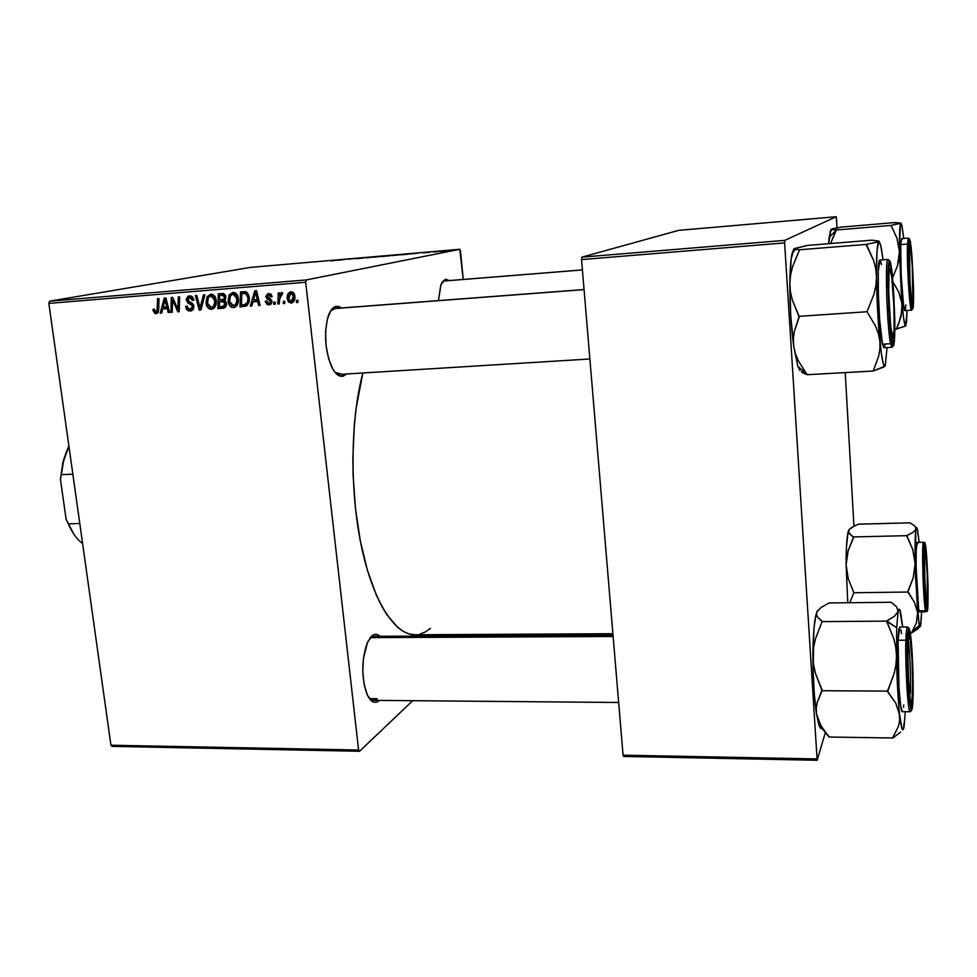<?xml version="1.0" encoding="UTF-8"?>
<svg xmlns="http://www.w3.org/2000/svg" width="977" height="977" viewBox="0 0 977 977"><rect width="100%" height="100%" fill="white"/><g stroke="black" fill="none" stroke-linecap="round" stroke-linejoin="round"><path stroke-width="1.47" d="M247.731 296.739L249.196 297.093L247.828 297.374C248.414 301.282 247.157 303.774 244.055 304.836L241.478 305.08L241.844 293.564L247.694 293.1L245.667 293.503L247.828 297.374L247.804 300.403L246.839 303.175L243.774 304.885L243.725 306.131L240.012 306.937L246.583 305.825L249.135 301.16L248.891 295.567L246.363 291.989L240.489 291.915L240.012 306.937L246.082 306.106C248.708 304.055 249.758 301.148 249.233 297.362L245.569 291.696L240.489 291.915L240.012 306.937L243.725 306.131L243.761 304.885L241.478 305.08L241.844 293.564L245.911 293.613L247.743 296.788M334.171 308.61L584.063 289.619L334.171 308.61L335.844 306.399L330.934 310.381L327.319 319.21L325.585 331.557L326.049 345.467L328.614 358.706L332.876 369.147L335.416 372.787L340.851 376.279L343.513 376.023L346.456 373.996L343.513 376.023L341.608 374.301L343.513 376.023C339.385 377.293 335.465 374.301 331.765 367.059C325.085 350.755 323.814 334.049 327.967 316.914C329.957 310.808 332.583 307.303 335.844 306.399L330.446 311.162L335.026 308.463L584.063 289.546M335.062 372.371L341.4 374.106L339.984 374.399L335.062 372.371M444.01 281.022L582.414 269.945L444.01 281.022L445.475 279.166L442.068 282.316L440.688 285.479L438.441 300.611L440.981 284.649L445.475 279.166L442.166 282.158L444.498 280.949M377.281 637.615L373.91 636.32L370.491 637.639L372.127 635.709L367.657 641.95L363.359 658.62L362.797 672.103L364.238 684.987L367.437 695.221L371.883 701.205L374.35 702.304L376.841 702.097L379.284 700.582C374.631 704.344 370.454 702.023 366.741 693.633C361.343 676.67 361.502 659.78 367.218 642.951L372.127 635.709L369.746 638.311L373.898 636.32L613.019 635.111M369.196 698.335C371.858 700.9 374.533 701.01 377.232 698.677L373.336 700.35L369.196 698.335M338.555 374.276L341.4 374.106L338.555 374.276M369.489 698.604L377.232 698.677L369.489 698.604M358.596 750.031L110.938 745.219L48.85 303.383L305.691 282.268L358.596 750.031L359.573 751.264L412.697 700.692L359.573 751.264L112.196 746.391L359.573 751.264L358.596 750.031L305.691 282.268L306.314 279.935L459.788 249.282L250.649 267.368L49.68 301.16L306.314 279.935L305.691 282.268L48.85 303.383L110.938 745.219L112.196 746.391L110.938 745.219L358.596 750.031M275.196 304.201L275.27 302.04L273.829 302.149L273.78 304.311L275.196 304.201L275.27 302.04L273.829 302.149L273.78 304.311L275.196 304.201M284.734 303.456L284.82 301.282L283.367 301.404L283.318 303.566L284.734 303.456L284.82 301.282L283.367 301.404L283.318 303.566L284.734 303.456M233.515 307.633L236.874 305.581L238.376 299.316L236.715 294.187L232.892 292.343L229.192 294.895L228.081 300.721L229.803 305.838L231.476 307.254L233.894 307.596C237.399 306.045 238.876 303.041 238.303 298.571C237.936 294.81 236.129 292.734 232.892 292.343L229.192 294.895L228.166 301.6C228.594 305.239 230.377 307.254 233.515 307.633M251.785 306.021L252.958 301.832L257.745 301.466L258.673 305.483L260.077 305.374L256.475 290.621L254.753 290.755L250.271 306.143L251.785 306.021L252.958 301.832L257.745 301.466L258.673 305.483L260.077 305.374L256.475 290.621L254.753 290.755L250.271 306.143L251.785 306.021M223.196 308.243L225.284 307.279L226.395 305.08L226.261 302.43L224.441 300.501L225.663 298.901L225.614 295.701L223.586 293.54L218.323 293.723L217.883 308.659L224.087 308.06L223.196 308.243L226.456 303.358L224.441 300.501L225.834 296.739L223.586 293.54L218.323 293.723L217.883 308.659L223.196 308.243M200.981 309.978L204.901 294.81L203.424 294.932L200.065 307.938L196.768 295.469L195.388 295.579L199.235 310.112L200.981 309.978L204.901 294.81L203.424 294.932L200.065 307.938L196.768 295.469L195.388 295.579L199.235 310.112L200.981 309.978M153.071 310.674L155.013 313.556L156.772 313.544L158.225 312.213L158.97 298.535L157.615 298.657L157.028 311.333L155.392 311.883L154.342 309.037L153.01 309.672L153.071 310.674L154.39 310.405L153.071 310.674L156.125 313.666L158.75 309.355L158.97 298.535L157.615 298.657L157.395 309.086L156.125 311.944L154.378 310.32L154.342 309.037L153.023 309.33L153.071 310.674M172.27 312.213L172.502 299.695L177.826 311.785L179.255 311.675L179.609 296.861L178.229 296.971L177.985 309.538L172.685 297.423L171.268 297.545L170.914 312.322L172.27 312.213L172.502 299.695L177.826 311.785L179.255 311.675L179.609 296.861L178.229 296.971L177.985 309.538L172.685 297.423L171.268 297.545L170.914 312.322L172.27 312.213M161.608 313.055L162.683 308.952L167.275 308.598L168.215 312.53L169.571 312.432L165.931 297.973L164.283 298.107L160.155 313.165L161.608 313.055L162.683 308.952L167.275 308.598L168.215 312.53L169.571 312.432L165.931 297.973L164.283 298.107L160.155 313.165L161.608 313.055M190.356 311.004L193.116 309.624L193.812 305.703L192.493 303.42L188.024 300.892L187.621 299.17L190.1 297.594L191.858 298.559L192.493 300.403L193.837 300.147L192.335 296.825L190.197 295.872L188.06 296.214L186.228 299.267L187.499 302.577L192.261 305.642L192.286 308.146L188.83 309.111L187.022 306.07L185.691 306.363L187.804 310.503L191.565 310.747L190.356 311.004L193.935 306.375L192.591 306.619L190.234 309.282L187.645 308.207L187.022 306.07L185.691 306.363C186.045 309.501 187.608 311.04 190.356 311.004M211.459 309.355L214.781 307.315L216.247 301.087L214.586 295.982L210.788 294.138L207.136 296.678L206.062 302.479L207.771 307.56L209.432 308.976L211.826 309.318C215.294 307.779 216.747 304.787 216.173 300.342C215.795 296.605 214 294.529 210.788 294.138L207.136 296.678L206.147 303.346C206.574 306.961 208.345 308.964 211.459 309.355M265.28 301.453L267.075 304.506L269.371 304.836L271.276 303.908L271.728 300.415L267.722 297.57L267.356 296.385L269.054 294.92L270.788 296.91L272.168 296.605L270.971 294.211L267.735 293.723L265.952 296.251L266.929 298.828L270.385 300.977L270.202 303.017L267.942 303.334L266.636 300.953L265.255 301.258L266.66 301.16L265.28 301.453L269.53 304.812L272.033 301.466L271.093 299.548L267.368 296.532L268.663 294.92L270.788 296.91L272.168 296.605L268.577 293.552L265.988 296.886L270.629 301.698L268.98 303.505L266.636 300.953L265.28 301.453M291.158 303.151L293.857 301.392L294.895 297.216L293.698 292.99L290.975 291.757L288.191 293.552L287.189 297.887L288.447 302.015L291.451 303.114C294.187 301.869 295.31 299.524 294.822 296.055C294.578 293.418 293.295 291.976 290.975 291.757L290.609 291.805C287.836 293.1 286.725 295.518 287.275 299.072L291.158 303.151M279.288 303.884L279.862 296.471L280.863 294.565L282.255 294.578L282.622 292.831L281.865 292.526L279.593 295.139L279.691 292.856L278.262 292.978L277.847 303.994L279.288 303.884L279.495 299.475L282.622 292.831L281.608 292.514L279.593 295.139L279.691 292.856L278.262 292.978L277.847 303.994L279.288 303.884M297.887 302.43L297.973 300.257L296.519 300.366L296.458 302.54L297.887 302.43L297.973 300.257L296.519 300.366L296.458 302.54L297.887 302.43M401.498 254.618L391.997 255.595L401.498 254.618M411.805 253.849L418.583 252.97L411.805 253.849M330.885 260.969L339.275 259.821L330.885 260.969M363.664 258.013L356.764 258.673L363.664 258.013M376.731 256.585L366.387 257.891L376.731 256.585M383.472 256.182L373.996 257.159L383.472 256.182M447.722 250.808L445.756 251.04L447.722 250.808M390.421 255.681L381.665 256.572L390.421 255.681M337.993 260.236L344.954 259.332L337.993 260.236M348.056 259.223L356.117 258.368L348.056 259.223M423.395 252.97L428.915 252.237L423.395 252.97M404.844 254.557L410.975 253.715L404.844 254.557M446.684 250.771L439.479 251.504L446.684 250.771M437.037 251.724L435.07 251.956L437.037 251.724M433.495 251.981L438.233 251.382L433.495 251.981M429.282 252.396L427.303 252.628L429.282 252.396M460.472 250.869L463.232 279.446L459.788 249.282L306.314 279.935L49.68 301.16L48.85 303.383L49.68 301.16L250.649 267.368L459.788 249.282L460.472 250.869M480.892 635.771L482.333 634.403L480.892 635.771M816.784 758.934L623.07 755.172L581.547 259.589L784.629 242.894L817.151 760.265L825.333 732.616L817.151 760.265L623.717 756.454L817.151 760.265L784.629 242.894L784.775 240.366L836.227 216.735L678.71 230.352L581.913 257.146L784.775 240.366L784.629 242.894L581.547 259.589L623.07 755.172L623.717 756.454L623.07 755.172L816.784 758.934M836.495 218.482L837.033 227.836L836.227 216.735L784.775 240.366L581.913 257.146L581.547 259.589L581.913 257.146L678.71 230.352L836.227 216.735L836.495 218.482M845.239 372.579L853.947 526.224L845.239 372.579M414.492 634.757L408.887 633.878L403.232 631.398L397.59 627.307L386.599 614.362L381.372 605.545L376.401 595.262L367.523 570.641L360.428 541.49L355.53 509.102L353.1 475.066L352.868 457.944L354.333 424.592L356.031 408.777L362.858 372.982C350.462 419.475 349.681 490.417 361.319 545.887C372.958 601.453 394.916 635.111 414.981 634.769L612.897 633.707M372.127 635.709L374.594 634.452L377.073 634.5L379.992 636.283C377.427 633.878 374.814 633.682 372.127 635.709M445.475 279.166L449.322 280.558L445.475 279.166M335.844 306.399L338.53 306.424L341.51 307.975L335.844 306.399M430.515 628.321L425.349 631.936L420 634.097M386.233 255.937L391.386 255.4L386.233 255.937M383.509 256.365L389.457 255.742L383.509 256.365M375.547 256.927L382.752 256.169L375.547 256.927M339.104 260.09L343.672 259.626L339.104 260.09M412.905 253.715L417.326 253.287L412.905 253.715M401.596 254.802L409.766 253.837L401.596 254.802M393.523 255.376L400.753 254.618L393.523 255.376M172.282 312.042L170.914 312.322L172.282 312.042M179.304 309.269L177.985 309.538L179.304 309.269M179.402 305.386L177.985 305.667L179.402 305.386M179.255 311.492L177.826 311.785L179.255 311.492M175.408 303.334L174.053 303.603L175.408 303.334M173.637 299.487L172.502 299.695L173.637 299.487M161.657 312.86L160.155 313.165L161.657 312.86M165.247 308.439L165.65 306.998L165.247 308.439M169.534 312.261L168.215 312.53L169.534 312.261M168.545 308.341L167.275 308.598L168.545 308.341M168.459 308.011L162.683 308.952L168.459 308.011M163.196 307.193L165.125 299.658L166.298 299.438L165.125 299.658L165.931 303.273L167.201 303.029L165.931 303.273L166.872 306.9L168.117 306.656L163.196 307.193L165.125 299.658L166.872 306.9L163.196 307.193M154.329 309.074L153.023 309.33L154.329 309.074M158.494 311.455L156.235 311.919M158.762 308.817L157.395 309.086L158.762 308.817M156.809 313.532L156.125 313.666L156.809 313.532M158.213 312.261L157.688 311.626L158.213 312.261M192.689 310.075L191.04 309.147L192.689 310.075M187.022 306.094L185.691 306.363L187.022 306.094M192.066 305.361L192.591 306.619L193.922 306.338L190.833 302.479L187.621 299.866L189.611 297.594L192.493 300.403L193.8 299.817C193.287 297.167 191.834 295.848 189.44 295.872L186.265 300.061L188.207 303.151L192.066 305.361L193.617 305.056L192.066 305.361M192.652 303.542L189.978 304.079L192.652 303.542M191.052 302.577L188.207 303.151L191.052 302.577M187.608 299.805L186.265 300.061L187.608 299.805M190.307 297.435L191.113 296.068L190.307 297.435M193.837 300.134L192.493 300.403L193.837 300.134M193.8 299.805L192.457 300.073L193.8 299.805M192.542 297.032L189.33 297.631M201.042 309.733L199.235 310.112L201.042 309.733M201.592 307.621L200.065 307.938L201.592 307.621M202.386 304.543L200.81 304.861L202.386 304.543M213.804 308.378L212.253 307.462L213.804 308.378M207.49 303.078L206.147 303.346L207.49 303.078M209.982 296.129L207.136 296.678L209.982 296.129M211.044 295.836L212.314 294.309L211.044 295.836M207.515 303.31L208.357 297.729L210.727 295.897L213.939 295.286L210.959 295.86L214.769 300.293L216.125 300.012L214.769 300.293C215.282 303.81 214.219 306.241 211.569 307.596L207.515 303.31L207.49 300.403L208.357 297.729L210.165 296.043L211.704 295.909L213.633 297.203L214.818 302.626L213.194 306.717L211.35 307.633L209.566 307.132L207.515 303.31M211.985 307.499L215.074 306.839L211.985 307.499M224.918 307.596L217.883 308.659L221.681 307.853L221.718 306.619L221.681 307.853L224.918 307.596M221.877 301.27L221.926 299.829L221.877 301.27M222.072 294.883L222.109 293.418L222.072 294.883M223.269 300.989L219.483 301.771L223.269 300.989M223.464 294.602L219.666 295.359L223.464 294.602M225.602 299.06L222.78 299.683M223.44 295.262L224.454 296.923L225.821 296.642L224.454 296.923L223.941 299.047L225.724 298.681L219.532 300.024L219.666 295.359L225.04 294.565L222.035 295.164L224.454 296.923L223.843 299.157L219.532 300.024L219.666 295.359L223.452 295.262M219.336 306.815L219.483 301.771L225.247 300.953L222.402 301.539L225.076 303.42L226.432 303.139L225.076 303.42L223.269 306.424L226.175 305.801L219.336 306.815L219.483 301.771L224.173 301.759L225.101 304.006L223.635 306.289L219.336 306.815M266.636 300.953L265.255 301.258L266.636 300.953M272.021 301.392L270.629 301.698L272.021 301.392M271.74 300.44L270.226 300.782L271.74 300.44M270.898 299.389L268.76 299.854L270.898 299.389M267.368 296.593L265.988 296.886L267.368 296.593M269.701 294.688L270.202 293.772L269.701 294.688M271.166 294.395L268.504 294.944M270.275 304.604L269.066 304.873L270.275 304.604M271.252 303.945L270.079 303.285L271.252 303.945M251.846 305.789L250.271 306.143L251.846 305.789M255.095 301.38L255.534 299.878L255.095 301.38M260.041 305.178L258.673 305.483L260.041 305.178M259.052 301.172L257.745 301.466L259.052 301.172M258.978 300.867L252.958 301.832L258.978 300.867M253.519 300.037L255.608 292.331L256.829 292.086L255.608 292.331L256.414 296.031L257.72 295.75L256.414 296.031L257.342 299.731L258.636 299.463L253.519 300.037L255.608 292.331L257.342 299.731L253.519 300.037M246.424 305.923L243.725 306.131L246.424 305.923M244.14 293.1L244.189 291.622L244.14 293.1M244.763 304.69L247.975 304.006M235.836 306.68L234.211 305.752L235.836 306.68M229.534 301.319L228.166 301.6L229.534 301.319M232.111 294.321L229.192 294.895L232.111 294.321M233.002 294.077L234.346 292.489L233.002 294.077M229.558 301.563L230.425 295.958L232.807 294.114L236.043 293.479L233.051 294.077L236.898 298.522L238.254 298.241L236.898 298.522C237.399 302.052 236.312 304.506 233.65 305.874L229.558 301.563L229.534 298.632L230.425 295.958L232.245 294.26L233.808 294.126L235.75 295.42L236.922 300.867L235.274 304.983L231.952 305.606L229.558 301.563M288.667 298.767L287.275 299.072L288.667 298.767M291.586 293.002L292.355 291.952L291.586 293.002M288.679 298.791L290.926 293.149L293.381 292.636L291.073 293.124L293.393 296.165L294.798 295.86L293.393 296.165L291.158 301.759L288.679 298.791L288.63 297.045L289.986 293.589L292.441 293.686L293.454 297.032L292.343 301.014L290.047 301.563L288.679 298.791M291.451 301.685L294.028 301.099L291.451 301.685M284.747 303.236L283.318 303.566L284.747 303.236M279.288 303.664L277.847 303.994L279.288 303.664M280.533 294.944L279.593 295.139L280.533 294.944M282.353 294.101L281.425 294.297M275.196 303.994L273.78 304.311L275.196 303.994M297.9 302.211L296.458 302.54L297.9 302.211M60.452 479.402L61.331 474.651L72.848 474.163L61.331 474.651L63.542 461.229L68.903 446.11C64.946 454.171 62.418 463.684 61.331 474.651L63.31 460.558L68.878 445.952L62.919 462.084L60.452 479.402L66.106 519.275L60.452 479.402M79.784 523.513L68.305 523.867L66.106 519.275L73.934 534.297L68.305 523.867C72.2 532.807 76.975 539.389 82.605 543.627C76.975 539.389 72.2 532.807 68.305 523.867L79.784 523.513M909.013 245.044L910.283 246.595C912.054 252.75 913.971 295.201 912.762 301.478L912.274 266.562L910.784 249.477L910.051 245.862L909.465 246.534L909.953 281.901L911.48 299.072L912.53 302.394C910.735 307.462 907.718 246.436 909.734 245.654L909.013 245.044M831.232 229.168L836.092 230.022L891.073 225.418L836.092 230.022L830.584 243.542L836.092 230.67L836.153 229.986L831.061 229.51L832.489 228.752L841.551 227.079L894.749 222.585L900.623 223.012L891.073 225.418L897.008 238.364L899.463 251.907L897.46 265.793L892.563 277.932L897.46 265.793L899.011 258.856L900.403 224.087L901.173 223.44L902.076 226.285L903.762 238.449L901.795 225.101L900.757 223.318L891.122 225.382L897.008 238.364L899.463 251.907C899.243 234.395 899.67 224.857 900.757 223.318L894.749 222.585L841.551 227.079L831.903 229.265M829.119 237.387L836.092 230.364L829.119 237.387L831.012 229.339L828.655 243.688L829.119 237.387M904.885 326.342L894.847 329.286L896.373 329.188L898.987 322.776L902.076 310.613L899.463 251.907L902.101 304.323L898.791 292.05L892.929 281.987L898.791 292.05L902.101 304.323C903.53 319.931 904.787 326.99 905.874 325.512L907.035 310.466L906.497 322.41L905.484 325.781L903.615 318.209L902.101 304.323L900.977 316.768L896.373 329.188L905.728 325.72M911.211 299.963L911.248 299.011L911.211 299.963M913.3 300.403C913.104 305.996 912.677 307.584 912.029 305.154C910.356 299.499 908.268 260.871 908.915 247.169L909.343 242.369L909.66 241.795L910.039 242.467L911.773 256.157L913.104 279.947L913.141 303.493L912.603 306.289L911.822 304.189L910.051 286.994L908.915 261.873L909.221 243.017C910.588 232.135 914.081 281.877 913.3 300.403L913.3 300.403M902.113 239.377L901.673 238.62L908.28 238.07L907.462 244.042L908.72 244.922C908.866 237.924 910.088 234.211 911.822 254.704C913.348 278.787 913.898 294.736 913.483 302.54L912.262 260.639L909.538 239.121L908.622 254.692L909.55 281.437L911.883 306.68L912.726 308.927L913.483 302.54C913.361 309.477 912.225 314.716 910.43 294.138C908.659 272.18 908.415 249.709 908.72 244.922L907.462 244.042L908.28 238.07L909.514 239.121M904.922 310.601C903.004 312.738 899.768 262.251 900.733 244.592L901.637 238.62L900.733 244.592L907.462 244.042L900.733 244.592L901.16 275.111L903.53 305.129L904.934 310.601L911.541 310.161C909.758 312.286 906.595 261.726 907.462 244.042L908.146 278.811C909.367 299.072 910.503 309.526 911.541 310.161L912.677 308.952M905.361 309.672L905.813 304.861M891.073 225.418L891.085 226.066L891.073 225.418M924.218 549.868L925.439 550.442C927.051 556.194 928.529 597.387 927.332 603.481L926.782 604.262L926.123 600.867L924.828 583.977L924.718 550.295L925.268 549.856L925.94 553.495L927.185 570.165L927.32 603.542C925.891 614.252 923.082 557.366 924.718 550.295L924.218 549.868M920.786 624.962L920.786 624.962C920.395 627.149 919.919 627.246 919.357 625.243L911.895 632.632L919.943 626.77M925.414 547.144L924.352 548.158L925.414 547.144L926.184 552.713L927.894 585.113L927.784 603.835L927.32 607.841L926.623 607.071C924.804 600.721 923.131 553.263 924.498 546.949L925.414 547.144C927.784 556.756 929.078 618.136 926.648 607.157L924.095 568.529L924.23 549.672L924.731 546.045L925.414 547.144M919.516 611.846L919.088 610.808C916.573 602.943 914.863 540.244 917.195 542.382L916.182 550.466L916.145 567.661L918.636 608.463L919.088 610.808L925.573 610.747L926.697 609.66C925.756 607.352 924.84 593.405 923.937 567.82C923.876 546.143 924.352 538.437 925.366 544.702L924.621 543.493L923.924 551.15L924.108 574.452L925.427 599.341L927.088 610.674L927.93 606.033L928.04 585.773L925.366 544.702C926.281 547.535 927.173 561.225 928.04 585.773C928.138 607.157 927.686 615.119 926.697 609.66L925.573 610.747L926.074 611.834L925.573 610.747L919.088 610.808L919.626 611.895L926.074 611.834L927.185 610.723M848.158 531.757L853.532 537.594L848.146 550.82L846.106 564.828L846.424 547.499L847.975 532.502L849.66 529.033L854.692 525.858L858.258 524.185L909.941 522.829L914.631 525.797L916.047 528.948L913.214 532.245L906.9 535.665L853.532 536.935L849.343 533.833L848.512 530.645L848.158 531.757C846.778 537.374 846.094 548.402 846.106 564.828L847.78 602.748L846.106 564.828L848.268 578.799L853.849 592.746L848.268 578.799L846.106 564.828L848.146 550.82L853.532 536.935L906.9 535.665L912.726 549.477L915.131 563.546L913.226 577.798L907.853 592.038L853.849 592.746L849.758 602.724L853.849 592.746L907.853 592.038L914.448 602.272L917.598 612.591L916.426 622.764L911.859 632.827L910.295 632.827L911.859 632.827L918.038 628.761M920.835 624.718L921.629 611.871L920.517 626.11L919.772 626.391L918.93 623.265L915.486 576.699L915.742 530.816L916.377 527.91L917.134 528.386L919.186 542.345L917.44 529.387C916.914 527.299 916.45 527.153 916.047 528.948L913.214 532.245L906.949 535.506L906.912 536.336L912.726 549.477L915.131 563.546C914.851 545.288 915.156 533.76 916.047 528.948L915.84 527.324M914.631 525.797L909.941 522.829L858.258 524.185L851.785 527.433L849.098 529.619L848.329 531.586M917.818 543.823L917.391 542.54M917.195 542.382L923.619 542.235C922.654 541.881 922.422 553.287 922.947 576.442C923.937 597.753 924.804 609.184 925.573 610.747C923.192 602.882 921.433 540.098 923.619 542.235L924.205 543.676M906.9 535.665L906.912 536.336L906.9 535.665M907.841 591.354L914.448 602.272L917.598 612.591L915.131 563.546L913.226 577.798L907.841 591.354M911.81 632.339L919.357 625.243L917.598 612.591L916.426 622.764L911.81 632.339M893.247 337.749C890.572 344.93 886.713 270.275 889.705 268.724L891.769 276.967L893.918 306.851L894.126 329.884L892.795 337.859L890.645 325.561L888.74 292.941L888.985 272.375L889.705 268.724L890.706 270.458C893.161 279.459 895.311 326.916 893.674 336.051L893.247 337.749M891.83 334.537L891.61 337.199L891.83 334.537M893.051 337.969L891.952 339.153M888.679 267.845L889.705 268.724M792.127 253.263L795.681 249.367L799.601 249.733L792.591 266.684L790.588 275.013L789.831 283.513L791.199 258.673L794.008 248.598L792.127 253.263C790.735 259.491 789.966 269.579 789.831 283.513L790.442 291.891L792.335 300.037L799.223 317.036L794.289 331.643L793.373 339.08L793.739 346.505L790.759 315.962L789.831 283.513L790.588 275.013L792.591 266.684L799.504 249.782L866.428 244.384L799.504 249.782L793.996 248.805L807.613 245.41L871.899 240.171L878.677 240.989L877.395 242.052L866.428 244.384L873.597 260.456L875.697 268.614L876.491 277.089L875.88 285.748L873.951 294.285L867.026 311.736L799.125 316.316L792.335 300.037L790.442 291.891L789.831 283.513C789.782 305.777 791.089 326.77 793.739 346.505L795.473 353.894L798.417 360.916L807.1 374.716L873.218 371.016L807.1 374.716L798.417 360.916L795.473 353.894L793.739 346.505L797.843 366.363L807.039 374.264L797.843 366.363L793.739 346.505L793.373 339.08L794.289 331.643L799.125 316.316L867.026 311.736L875.636 326.294L878.408 333.597L879.886 341.193L879.935 348.691L878.689 356.104L873.218 371.016L884.967 366.131M883.929 366.973L873.218 371.016L878.689 356.104L879.935 348.691L879.886 341.193C877.957 321.079 876.821 299.707 876.491 277.089L875.88 285.748L873.951 294.285L867.026 311.736L875.636 326.294L878.408 333.597L879.886 341.193C881.852 359.939 883.635 368.134 885.235 365.752L887.067 347.58L885.235 365.752L884.673 366.277L883.391 364.128L881.278 353.112L878.067 318.429L876.491 277.089C876.345 255.461 877.09 243.578 878.726 241.466L880.607 244.738L883.049 259.833L881.315 247.963L879.324 241.539L866.489 244.335L866.428 245.178L873.597 260.456L875.697 268.614L876.491 277.089L876.931 251.895L878.677 240.989L871.899 240.171L807.613 245.41L795.4 248.329M890.975 267.93C894.749 286.823 896.031 357.423 892.233 340.448L889.583 317.317L888.276 286.615L888.875 266.159L889.815 264.059L890.975 267.93L893.308 289.974L894.553 319.394L894.04 339.837L893.149 342.585L892.001 339.349C889.314 327.478 887.104 276.051 888.862 266.257C889.412 262.776 890.108 263.338 890.975 267.93L890.096 268.785L890.975 267.93M890.939 265.036C892.489 271.74 893.772 290.291 894.81 320.688C895.14 347.983 893.112 348.862 892.038 342.341L893.296 345.809L893.821 345.101L894.859 327.771L893.943 296.788L891.61 269.347L890.291 262.141L889.119 261.115L887.971 277.883L888.899 310.259L892.038 342.341L890.621 343.709L891.977 347.275L890.621 343.709L882.487 344.209L879.654 319.638L878.347 293.613L878.299 271.276L879.911 260.077C876.479 257.672 878.641 328.467 882.487 344.209L890.621 343.709C886.969 327.93 884.771 257.024 887.983 259.455C886.457 259.919 886.09 273.768 886.884 301.014C888.227 325.5 889.473 339.74 890.621 343.709L892.038 342.341C890.45 336.296 889.094 317.244 888.008 285.211C887.727 256.866 889.913 258.148 890.939 265.036L890.877 264.669M801.531 371.626L807.075 374.57L802.41 372.689M799.955 370.515L797.843 366.363L807.039 374.301M881.523 264.511L880.118 260.163M883.929 347.763L882.487 344.209L883.88 347.763L891.977 347.275L893.393 345.797M884.466 347.018L884.954 344.661M866.489 244.335L866.428 245.178L866.489 244.335M795.681 249.367L794.863 249.208M908.647 637.224L907.987 636.65L908.647 637.224L907.865 653.601L908.525 679.577L910.222 699.288L911.15 702.719L911.907 701.132C909.782 716.52 906.265 647.995 908.647 637.224C909.013 635.306 909.44 635.392 909.929 637.492C912.103 645.797 913.568 692.241 911.92 701.022L912.64 684.376L911.981 659.292L910.356 639.837L909.44 636.027L908.647 637.224M613.129 636.491L370.234 637.639L613.129 636.491M895.689 646.921L896.507 655.872L896.715 627.661L886.689 621.421L893.625 638.286L895.689 646.921L896.507 655.872L895.958 664.726L894.138 673.471L887.519 691.118L822.06 690.727L815.453 673.373L813.572 664.787L812.925 655.933L813.597 647.25L815.49 638.726L822.109 621.616L886.664 621.128L893.625 638.286L895.689 646.921M910.43 692.962C910.894 677.598 909.843 650.89 908.341 639.654C909.843 650.89 910.894 677.598 910.43 692.962M912.848 694.439L912.017 705.968L911.089 706.969L909.001 692.18L907.548 656.092L908.354 633.328C910.222 620.102 913.666 667.963 912.848 694.439C912.494 706.078 911.736 709.717 910.588 705.333C908.732 697.981 907.022 661.942 907.657 643.306L909.001 631.411L911.04 641.669L912.616 667.523L912.848 694.439M899.793 627.014L898.058 640.24L905.948 640.204L907.438 641.132C907.621 630.861 909.074 619.931 911.101 639.447C913.08 660.415 913.373 688.101 913.055 696.479L912.091 652.184L910.552 634.598L908.903 628.296L907.67 635.795L907.328 647.617L908.402 687.075L911.162 710.096L912.152 708.984L913.055 696.479C912.909 706.493 911.565 719.402 909.44 700.13C907.352 678.807 907.071 649.192 907.438 641.132L905.948 640.204C904.91 648.484 907.254 712.746 910.161 711.757C907.926 713.65 905.044 665.068 905.948 640.204L898.058 640.24C897.008 665.056 899.964 713.576 902.357 711.683L910.161 711.757L911.541 710.426M821.975 728.5L820.143 727.694L819.214 725.752L816.528 714.089L818.738 724.384L829.119 737.024L892.941 737.989L829.119 737.024L820.863 725.63L816.528 714.089L814.391 695.123L813.145 671.895L813.597 647.25L815.49 638.726L822.194 621.384L817.395 616.902L816.442 614.57L816.723 612.188L820.961 607.547L829.033 602.956L891.134 602.259L896.581 606.741L898.107 611.419L894.505 616.218L886.664 621.128L822.109 621.616L817.395 616.902L816.393 613.886L817.566 610.576L816.723 612.188L820.961 607.547L829.033 602.956L891.134 602.259L896.581 606.741L898.107 611.419L898.596 609.795L899.683 609.611L902.687 627.002M824.368 731.052L829.058 736.609L826.371 733.922M892.941 737.989L900.586 732.152L892.941 737.989M902.968 729.269L904.128 726.29L903.969 723.371L903.676 728.439L902.614 729.709L902.04 728.781L899.634 714.969L899.609 720.928L898.327 726.644L892.868 737.44L898.327 726.644L899.609 720.928L896.507 655.872L896.715 627.661L898.107 611.419C898.84 608.219 899.658 608.488 900.574 612.225L902.565 625.854L901.295 619.882M822.06 727.572L818.103 719.927L816.528 714.089L816.259 708.178L817.236 702.426L822.06 689.884L815.453 673.373L813.572 664.787L812.925 655.933L814 628.174L816.076 614.203C814.11 622.117 813.059 636.027 812.925 655.933C812.974 678.832 814.183 698.213 816.528 714.089L816.259 708.178L817.236 702.426L822.06 690.727L887.519 691.118L895.714 703.098L899.634 714.969C897.948 698.848 896.91 679.149 896.507 655.872L895.958 664.726L894.138 673.471L887.592 691.692L895.714 703.098L899.634 714.969C901.307 729.233 902.772 733.141 904.055 726.705L905.276 711.708L904.128 726.29M909.001 628.296L907.535 626.965C906.632 628.419 906.094 632.84 905.948 640.204C906.241 631.557 906.766 627.149 907.535 626.965L899.78 627.014C898.962 627.197 898.388 631.606 898.058 640.24L898.974 687.625L900.721 706.017L902.369 711.683M903.53 707.238L903.737 704.967M901.563 633.658L900.928 629.86M886.713 620.896L896.715 627.661L898.107 611.419L894.505 616.218L886.713 620.896L886.664 621.958L886.713 620.896M887.519 690.263L887.592 691.692L887.519 690.263M818.738 724.384C819.996 728.317 821.217 729.55 822.39 728.085M370.857 700.338L618.661 702.487M190.845 309.184L193.702 308.585M210.727 295.897L213.926 295.274M211.74 307.572L215.062 306.863M223.257 306.424L226.175 305.801M269.469 303.42L271.887 302.882M232.807 294.114L236.031 293.466M233.821 305.838L237.167 305.117M290.926 293.149L293.369 292.624M291.354 301.722L294.028 301.111M63.542 461.229L62.919 462.084M444.046 280.985L582.414 269.908M831.867 229.729L829.986 231.83M924.804 543.31L923.619 542.235M589.876 358.986L339.984 374.399M891.757 338.054L892.502 337.285M888.606 268.724L889.412 269.396M879.898 260.077L887.983 259.455L889.534 260.737"/></g></svg>
